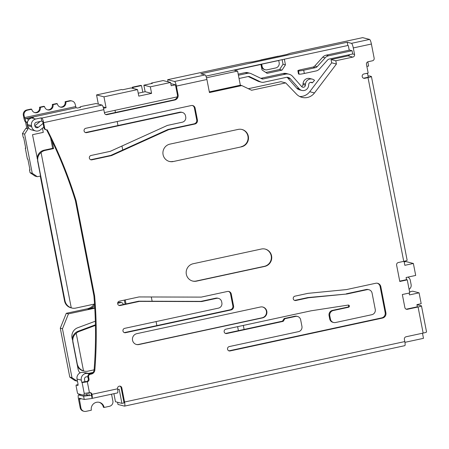 <?xml version="1.0" encoding="UTF-8"?>
<svg xmlns="http://www.w3.org/2000/svg" width="449" height="449" viewBox="0 0 449 449"><rect width="100%" height="100%" fill="white"/><g stroke="black" fill="none" stroke-linecap="round" stroke-linejoin="round"><path stroke-width="0.67" d="M136.288 344.445A5.568 5.422 104.4 0 0 138.539 344.445L262.149 317.78A5.568 5.422 104.4 0 0 262.671 307.009M260.42 307.004A5.568 5.422 -75.6 0 1 266.908 312.549A5.568 5.422 -75.6 0 1 262.536 317.881L138.926 344.54A5.568 5.422 -75.6 0 1 132.438 339.001A5.568 5.422 -75.6 0 1 136.81 333.669L260.42 307.004M241.5 146.817L173.297 161.528A8.907 8.677 -75.6 0 1 162.92 152.666A8.907 8.677 -75.6 0 1 169.918 144.129L238.116 129.419A8.907 8.677 -75.6 0 1 248.493 138.286A8.907 8.677 -75.6 0 1 241.5 146.817L173.297 161.528M264.747 266.42L196.55 281.13A8.907 8.677 -75.6 0 1 186.172 272.268A8.907 8.677 -75.6 0 1 193.165 263.737L261.363 249.027A8.907 8.677 -75.6 0 1 271.74 257.889A8.907 8.677 -75.6 0 1 264.747 266.42L264.36 266.324A8.907 8.677 -75.6 0 0 265.078 249.049M307.98 293.349L294.954 296.16A2.228 2.166 104.4 0 0 294.819 300.488A2.228 2.166 104.4 0 0 295.796 300.51L308.586 297.749L347.043 293.988L366.973 289.689A4.451 4.338 -75.6 0 1 372.081 293.118L375.252 309.428A4.451 4.338 -75.6 0 1 371.834 314.698L335.543 322.522A4.451 4.338 -75.6 0 1 330.43 319.093L329.802 315.832A4.451 4.338 -75.6 0 1 333.214 310.562L348.514 307.262A1.111 1.083 104.4 0 0 348.581 305.101A1.111 1.083 104.4 0 0 348.093 305.09L311.123 310.798L225.875 329.184A2.228 2.166 104.4 0 0 225.74 333.517A2.228 2.166 104.4 0 0 226.717 333.534L283.196 321.355L284.902 318.717L295.56 316.422A4.451 4.338 -75.6 0 1 300.667 319.851L301.936 326.372A4.451 4.338 -75.6 0 1 298.518 331.643L229.254 346.583A2.228 2.166 104.4 0 0 229.125 350.916A2.228 2.166 104.4 0 0 230.101 350.933L382.481 318.066A4.451 4.338 104.4 0 0 385.899 312.796L380.825 286.698A4.451 4.338 104.4 0 0 375.718 283.268L346.437 289.588L307.98 293.349M92.062 398.353A4.451 0.898 -102.2 0 0 91.978 394.323A2.228 2.166 104.4 0 0 89.424 392.606A4.451 0.438 169 0 1 84.193 393.273L82.077 382.402A4.451 0.438 -11 0 0 87.314 381.734A2.228 2.166 104.4 0 0 89.02 379.096L88.599 376.924A2.228 2.166 -75.6 0 1 90.305 374.286L91.36 374.062A4.451 4.338 104.4 0 0 94.846 370.015A445.2 433.79 104.4 0 0 94.638 296.037L76.145 200.894A445.2 433.79 104.4 0 0 47.224 129.812A2.228 2.166 -75.6 0 1 44.67 128.094L43.615 122.661A4.451 0.898 -102.2 0 0 41.796 118.059L102.007 105.077A4.451 0.898 77.8 0 1 103.82 109.674L104.454 112.935A2.228 2.166 104.4 0 0 107.008 114.652L174.672 100.054A4.451 4.338 104.4 0 0 178.09 94.784L176.401 86.09A4.451 0.898 -102.2 0 0 174.582 81.488L205.098 74.91L200.832 73.81L347.206 42.234L347.84 45.501L283.903 59.29L347.84 45.501M117.559 402.259L117.986 404.459L124.44 406.121A4.451 0.898 -102.2 0 0 124.53 406.121A4.451 0.898 -102.2 0 0 124.564 402.018L121.814 387.885A2.228 2.166 104.4 0 0 119.26 386.168A2.228 2.166 104.4 0 0 117.554 388.8A4.451 0.898 77.8 0 1 117.52 392.909L91.315 398.549M174.582 81.488L167.651 79.703L247.567 62.467L252.798 61.799L286.9 54.441L290.194 53.274L362.652 37.643L369.589 39.428A4.451 0.898 77.8 0 1 371.402 44.024L374.152 58.162A2.228 2.166 -75.6 0 1 372.44 60.795L368.18 61.715A2.228 2.166 104.4 0 0 366.474 64.347L368.163 73.047L363.898 73.967A2.228 2.166 104.4 0 0 363.769 78.294A2.228 2.166 104.4 0 0 364.745 78.317L368.023 77.61A4.451 0.438 -11 0 0 371.424 76.51L407.142 260.268A4.451 0.438 169 0 1 403.741 261.363L398.33 262.53A2.228 2.166 104.4 0 0 396.624 265.168L399.795 281.478L407.254 279.867L409.791 292.916L402.332 294.522L404.869 307.571A2.228 2.166 104.4 0 0 407.423 309.282L418.075 306.987A4.451 0.438 -11 0 0 421.476 305.887L426.55 331.985A4.451 0.438 169 0 1 423.149 333.085L406.098 336.761A2.228 2.166 104.4 0 0 404.392 339.393L404.813 341.571A4.451 0.898 77.8 0 1 404.785 345.674L124.53 406.121M297.968 70.768L298.602 74.029L299.09 74.152L298.456 70.891L297.968 70.768A4.451 0.438 -11 0 1 297.861 70.695A4.451 0.438 -11 0 1 301.262 69.601L312.981 67.069A3.339 3.255 -75.6 0 0 314.732 66.054L322.713 57.191A6.679 6.505 104.4 0 1 326.21 55.154L349.653 50.097L352.078 50.72L352.712 53.981L354.558 54.458L353.29 47.931A4.451 0.898 -102.2 0 0 351.472 43.334L369.589 39.428M354.558 54.458A2.228 2.166 -75.6 0 1 352.847 57.09L348.093 55.867L331.048 59.549L331.682 62.809L309.731 91.719L314.485 92.943L336.43 64.033L335.796 60.767L352.847 57.09M314.485 92.943A12.246 11.932 -75.6 0 1 307.408 97.484A12.246 11.932 -75.6 0 1 302.031 97.377A12.246 11.932 -75.6 0 1 296.508 94.15L285.699 82.902L251.597 90.26L241.803 85.574L209.447 92.556L206.91 79.507L176.401 86.09M201.629 301.56L139.42 301.386L120.237 305.522A2.228 2.166 -75.6 0 1 117.644 303.305A2.228 2.166 -75.6 0 1 119.395 301.172L139.027 296.941L201.236 297.115L227.424 291.468A3.339 3.255 -75.6 0 1 231.257 294.039L233.581 305.999A3.339 3.255 -75.6 0 1 231.016 309.95L125.524 332.703A2.228 2.166 -75.6 0 1 122.931 330.492A2.228 2.166 -75.6 0 1 124.676 328.354L218.45 308.132A4.451 4.338 104.4 0 0 221.868 302.862L221.654 301.773A4.451 4.338 104.4 0 0 216.547 298.344L201.629 301.56L200.899 301.374L215.823 298.158A4.451 4.338 -75.6 0 1 217.776 298.192L218.5 298.383M185.516 115.842A4.451 4.338 104.4 0 0 180.408 112.413L86.635 132.64A2.228 2.166 -75.6 0 1 84.042 130.423A2.228 2.166 -75.6 0 1 85.787 128.291L191.285 105.537A3.339 3.255 -75.6 0 1 195.113 108.108L197.437 120.068A3.339 3.255 -75.6 0 1 194.877 124.019L168.689 129.671L111.548 155.59L91.916 159.822A2.228 2.166 -75.6 0 1 89.323 157.605A2.228 2.166 -75.6 0 1 91.074 155.472L110.252 151.335L167.393 125.417L182.311 122.201A4.451 4.338 104.4 0 0 185.723 116.931L185.516 115.842M169.2 161.404A8.907 8.677 104.4 0 0 172.91 161.427M241.831 129.447A8.907 8.677 -75.6 0 1 241.107 146.716M192.447 281.007A8.907 8.677 104.4 0 0 196.162 281.035L264.36 266.324M294.583 300.415A2.228 2.166 104.4 0 0 295.313 300.387L295.796 300.51M118.906 305.376A2.228 2.166 104.4 0 0 119.513 305.337L138.69 301.2L139.42 301.386M124.193 332.563A2.228 2.166 104.4 0 0 124.794 332.518L230.292 309.765A3.339 3.255 104.4 0 0 232.851 305.814L230.528 293.854A3.339 3.255 104.4 0 0 228.519 291.423M138.69 301.2L200.899 301.374M85.304 132.494A2.228 2.166 104.4 0 0 85.905 132.455L179.679 112.228A4.451 4.338 -75.6 0 1 181.632 112.261L182.361 112.452M90.586 159.676A2.228 2.166 104.4 0 0 91.192 159.636L110.824 155.399L167.96 129.48L194.148 123.834A3.339 3.255 104.4 0 0 196.713 119.883L194.383 107.923A3.339 3.255 104.4 0 0 192.38 105.493M167.96 129.48L168.689 129.671M110.824 155.399L111.548 155.59M87.914 376.969L87.235 376.851A2.228 2.166 -75.6 0 0 84.513 379.45L84.934 381.628L81.74 382.312L81.314 380.14L77.048 379.046L77.896 383.39A2.228 0.449 77.8 0 1 77.879 385.444A2.228 0.449 77.8 0 1 77.834 385.444L76.229 385.029A1.56 0.314 -102.2 0 0 76.201 385.029A1.56 0.314 -102.2 0 0 76.19 386.466L77.284 392.117A1.56 0.314 -102.2 0 0 77.924 393.728L83.89 395.26L87.084 394.576L87.128 393.038M83.89 395.26L84.193 393.273M81.314 380.14A5.568 5.422 -75.6 0 1 88.127 373.624L90.148 373.978M83.868 372.53L91.007 373.776M77.048 379.046A5.568 5.422 -75.6 0 1 83.761 372.502L88.032 373.602M94.638 296.037L93.908 295.846A445.2 433.79 104.4 0 1 94.116 369.83A4.451 4.338 104.4 0 1 90.631 373.877L89.576 374.101A2.228 2.166 -75.6 0 0 87.869 376.739L88.29 378.911A2.228 2.166 104.4 0 1 86.584 381.543L84.934 381.628M93.908 295.846L75.415 200.709L76.145 200.894M75.415 200.709A445.2 433.79 104.4 0 0 46.612 129.851M46.247 129.795L45.523 129.604A2.228 2.166 -75.6 0 1 43.946 127.909L42.677 121.387L41.706 121.135L36.38 122.285A2.228 2.166 -75.6 0 0 34.629 124.614M133.173 88.475L132.971 87.415L132.242 87.229L140.767 85.389L141.491 85.579L142.782 92.213M132.971 87.415L141.491 85.579M132.242 87.229L132.449 88.29M298.456 70.891A4.451 0.438 -11 0 0 303.687 70.224L315.411 67.692A3.339 3.255 104.4 0 0 317.157 66.677L325.138 57.814A6.679 6.505 -75.6 0 1 328.634 55.777L352.078 50.72M352.712 53.981L329.269 59.038A3.339 3.255 104.4 0 0 327.523 60.059L319.542 68.916A6.679 6.505 -75.6 0 1 316.045 70.953L304.321 73.484A4.451 0.438 169 0 1 299.09 74.152M298.602 74.029A4.451 0.438 169 0 1 298.495 73.962L297.861 70.695M367.815 61.827L368.635 66.037L366.872 66.418M363.415 78.171A2.228 2.166 104.4 0 0 364.016 78.126L368.281 77.211L367.647 73.945L366.754 73.35M368.068 76.111L369.213 75.864L371.284 76.448M290.318 78.771L299.191 88.801A5.568 5.422 104.4 0 0 301.851 90.434L299.427 89.811A5.568 5.422 -75.6 0 1 296.767 88.178L287.893 78.148L290.318 78.771A4.451 4.338 -75.6 0 0 286.204 77.391L263.827 82.218A5.568 5.422 -75.6 0 1 260.42 81.819L249.65 76.667A2.228 2.166 104.4 0 0 248.286 76.51L239.048 78.502M248.224 76.521L257.995 81.196A5.568 5.422 104.4 0 0 258.961 81.55L261.385 82.173M301.851 90.434A5.568 5.422 104.4 0 0 308.648 85.467L308.744 84.356A2.228 2.166 -75.6 0 1 312.358 82.852L314.536 80.343A5.568 5.422 104.4 0 0 305.5 84.109L305.404 85.215A2.228 2.166 -75.6 0 1 301.616 86.55L292.72 76.482A7.79 7.594 104.4 0 0 285.57 74.13L263.193 78.957A2.228 2.166 104.4 0 1 261.829 78.8L251.058 73.642A5.568 5.422 -75.6 0 0 247.652 73.249L238.413 75.236M310.444 82.358L312.358 82.852M301.571 86.494A2.228 2.166 104.4 0 0 302.98 84.592L303.075 83.48A5.568 5.422 -75.6 0 1 309.872 78.513L312.296 79.136M250.093 73.294L247.668 72.671A5.568 5.422 104.4 0 0 245.227 72.62L238.2 74.136M288.993 74.197L286.569 73.569A7.79 7.594 -75.6 0 0 283.145 73.507L260.83 78.317M287.893 78.148A4.451 4.338 104.4 0 0 286.9 77.301M282.135 59.672L283.022 64.229L279.604 69.494L282.028 70.117L285.446 64.852L284.391 59.414M283.022 64.229L285.446 64.852M205.928 76.111L260.459 64.347L260.948 64.471L262.003 69.909L267.11 73.339L282.028 70.117M279.604 69.494L265.819 72.469M265.264 69.752A4.451 4.338 -75.6 0 1 262.109 66.357L261.688 64.185L278.734 60.503L279.16 62.68A4.451 4.338 -75.6 0 1 275.742 67.951L267.217 69.786A4.451 4.338 -75.6 0 1 265.264 69.752L264.534 69.561A4.451 4.338 -75.6 0 1 261.38 66.171L261.004 64.229M285.699 82.902L280.945 81.684L248.359 88.711M299.719 96.513A12.246 11.932 104.4 0 0 302.654 96.26A12.246 11.932 104.4 0 0 309.731 91.719M348.093 55.867A2.228 2.166 104.4 0 0 349.619 54.649M348.323 45.624L349.21 50.193M206.501 77.772L237.605 71.065L234.305 70.218L260.948 64.471M237.605 71.065L240.35 85.198L241.803 85.574M209.324 91.893L240.35 85.198M260.459 64.347L283.903 59.29M347.206 42.234L351.472 43.334M409.578 291.833L412.625 291.176L419.074 292.832L421.19 303.704L416.925 304.624L417.351 306.802L406.693 309.097L407.423 309.282M92.096 398.482L91.461 395.221L89.329 395.681L88.762 392.746M85.967 394.817L89.329 395.681M88.846 395.558L83.615 396.226L84.249 399.487L79.232 398.201L80.91 407.928A4.451 4.338 -75.6 0 0 86.017 411.357L91.349 410.206A6.679 6.505 104.4 0 1 99.403 402.36A6.679 6.505 104.4 0 1 104.134 407.451L109.461 406.3A4.451 4.338 -75.6 0 0 112.879 401.03L111.548 394.194M90.788 398.65L84.249 399.487M99.038 402.276A6.679 6.505 104.4 0 1 103.405 407.26L104.134 407.451M84.064 411.318L83.34 411.132A4.451 4.338 -75.6 0 1 80.186 407.737L78.496 399.043A4.451 0.898 -102.2 0 1 78.524 394.94L80.753 394.458M113.906 393.689L115.466 401.72L121.915 403.382L119.17 389.244L117.689 389.564M119.866 386.129A2.228 2.166 104.4 0 1 121.09 387.7L124.047 402.921L121.915 403.382M422.487 333.225L423.48 338.333L404.947 342.329M151.42 83.093L152.391 83.34L143.865 85.181L150.32 86.837L170.564 82.47L163.144 80.562L151.42 83.093L151.509 83.531M137.529 89.598L131.08 87.937L122.555 89.778L121.584 89.525L96.546 94.93L103.966 96.838L137.529 89.598L138.797 96.12L151.588 93.364L150.32 86.837M103.096 106.941L106.076 107.709L103.966 96.838M96.546 94.93L98.331 104.129M102.007 105.077L96.041 103.539L83.301 106.059A4.451 0.438 -11 0 0 79.9 107.159A4.451 0.438 -11 0 0 80.006 107.227L80.539 107.367L77.346 108.057L76.083 107.732L24.936 118.766L24.061 115.438A4.451 4.338 -75.6 0 1 27.473 110.173L31.739 109.253A4.451 4.338 104.4 0 0 36.846 112.682A4.451 4.338 104.4 0 0 40.264 107.412L44.524 106.492A4.451 4.338 104.4 0 0 49.631 109.921A4.451 4.338 104.4 0 0 53.049 104.656L57.309 103.736L56.585 103.551L52.32 104.465L53.049 104.656M103.5 108.265L106.076 107.709M94.239 304.102A11.13 10.843 -75.6 0 1 87.432 308.749L66.272 313.312L68.456 313.873L94.784 308.194M94.756 307.717L88.593 309.047A11.13 10.843 104.4 0 0 94.616 305.432M42.453 128.161L43.272 132.376L32.513 134.694L37.783 160.843C37.368 157.408 38.462 154.636 41.067 152.508L71.256 307.846C68.018 306.701 65.947 304.456 65.043 301.105L37.783 160.843M94.846 370.015L94.116 369.83L88.004 371.155A8.907 8.677 -75.6 0 1 83.52 370.908C80.281 369.763 78.21 367.518 77.301 364.167L72.918 341.594C72.474 338.17 73.569 335.397 76.201 333.27L83.514 370.913M117.649 303.26L120.669 302.609A2.228 2.166 -75.6 0 1 123.222 304.327L123.262 304.529M95.34 321.209L77.677 327.77A8.907 8.677 104.4 0 0 72.025 337.962L72.918 341.594M237.622 326.653L238.402 330.672M243.324 325.424L244.104 329.443L282.466 321.164L283.196 321.355M333.585 322.489L332.861 322.298A4.451 4.338 -75.6 0 1 329.706 318.908L329.072 315.647A4.451 4.338 -75.6 0 1 332.49 310.377L347.79 307.077A1.111 1.083 104.4 0 0 348.2 305.073M225.387 333.388A2.228 2.166 104.4 0 0 225.993 333.349L244.104 329.443M282.466 321.164L284.178 318.532L284.902 318.717M284.178 318.532L294.83 316.236A4.451 4.338 -75.6 0 1 296.789 316.27L297.513 316.455M228.771 350.787A2.228 2.166 104.4 0 0 229.372 350.748L381.751 317.875A4.451 4.338 104.4 0 0 385.169 312.611L380.095 286.513A4.451 4.338 104.4 0 0 377.306 283.229M294.623 300.42L307.857 297.564L308.586 297.749M307.857 297.564L347.043 293.988M346.319 293.798L366.244 289.498A4.451 4.338 -75.6 0 1 368.197 289.538L368.926 289.723M88.694 373.372L93.033 372.44M89.929 373.59L92.376 373.063M72.721 341.549L78.126 369.336A6.679 6.505 104.4 0 0 80.074 372.894M77.503 366.143A8.907 8.677 104.4 0 0 83.127 370.829L84.098 371.076M76.201 333.27A8.907 8.677 -75.6 0 1 79.035 331.536L95.441 325.407M95.429 324.801L78.064 331.283A8.907 8.677 104.4 0 0 72.278 339.259M124.345 300.106L125.125 304.125M126.012 303.934L125.232 299.915M94.526 304.04L75.746 308.087A8.907 8.677 -75.6 0 1 71.256 307.846M24.061 115.438L23.331 115.253L23.752 117.425A4.451 0.898 -102.2 0 0 25.571 122.027L26.839 128.549L25.868 128.302L22.45 133.566L23.168 137.265L23.651 137.388L25.767 148.265L25.284 148.136L27.395 159.013L27.883 159.137L29.993 170.008L29.511 169.885L30.061 172.713L35.168 176.143L37.351 176.704L40.545 176.014L37.587 160.793M40.281 176.07L64.561 300.982A8.907 8.677 104.4 0 0 70.869 307.767L71.84 308.014M41.067 152.514A8.907 8.677 -75.6 0 1 45.102 150.426L53.622 148.591L52.174 141.121M50.625 137.905L52.656 148.338L44.131 150.179A8.907 8.677 104.4 0 0 37.144 158.508M52.656 148.338L53.622 148.591M115.023 110.314L115.444 112.486M117.2 121.516L117.98 125.535M121.965 146.026L122.734 150M151.302 296.974L152.132 301.234M156.089 321.579L156.869 325.598M37.351 176.704L32.244 173.275L24.633 134.128L28.051 128.863L26.783 122.336L27.496 122.184M30.061 172.713L32.244 173.275M29.511 169.885L29.954 169.789M25.284 148.136L25.722 148.041M22.45 133.566L24.633 134.128M27.58 121.859L25.812 122.089L25.178 118.828L27.793 118.491L28.186 120.512M27.793 118.491L33.484 117.436L31.716 117.986L35.746 119.024L41.072 117.874L41.796 118.059M25.812 122.089L26.783 122.336M60.104 107.019A4.451 4.338 104.4 0 0 65.111 101.71L69.371 100.789A4.451 4.338 -75.6 0 1 71.324 100.829L72.053 101.014A4.451 4.338 -75.6 0 1 75.208 104.409L76.083 107.732M65.111 101.71L65.835 101.895L70.1 100.974A4.451 4.338 -75.6 0 1 72.053 101.014M57.309 103.736A4.451 4.338 104.4 0 0 62.422 107.165A4.451 4.338 104.4 0 0 65.835 101.895M47.319 109.775A4.451 4.338 104.4 0 0 52.32 104.465M34.534 112.536A4.451 4.338 104.4 0 0 39.534 107.227L43.8 106.306L44.524 106.492M39.534 107.227L40.264 107.412M23.331 115.253A4.451 4.338 -75.6 0 1 26.749 109.983L31.009 109.062L31.739 109.253M26.839 128.549L28.051 128.863M25.868 128.302L26.749 128.111M43.07 123.413L38.356 127.275A2.228 2.166 -75.6 0 1 34.882 126.006L34.612 124.62M34.842 125.821L40.152 121.471M35.746 119.024A5.568 5.422 104.4 0 0 31.475 125.608L31.683 126.697A5.568 5.422 104.4 0 0 40.376 129.868L43.783 127.078M35.628 130.94L31.598 129.901A5.568 5.422 -75.6 0 1 27.658 125.664L27.445 124.575A5.568 5.422 -75.6 0 1 31.716 117.986M41.072 117.874L41.706 121.135M104.392 112.604L177.215 96.894A4.451 4.338 104.4 0 0 177.361 94.599L175.464 84.816L170.788 83.609M121.645 302.626L120.624 302.368A2.228 2.166 104.4 0 0 119.647 302.345L117.728 302.761M66.272 313.312L60.284 328.197L69.791 377.126L74.899 380.556L77.082 381.117L71.975 377.688L62.467 328.758L68.456 313.873M69.791 377.126L71.975 377.688M60.284 328.197L62.467 328.758M77.436 381.044L77.082 381.117M83.615 396.226L78.62 394.94A4.451 0.898 -102.2 0 0 78.524 394.94M91.461 395.221L91.254 394.132A2.228 2.166 104.4 0 0 90.03 392.561M406.087 309.142A2.228 2.166 104.4 0 0 406.693 309.097M416.936 304.68L421.37 305.82A4.451 0.438 -11 0 1 421.476 305.887M404.061 261.296L404.846 265.314L413.372 263.473L415.695 275.433L406.104 277.504L406.525 279.682L407.254 279.867M404.19 261.947L405.947 261.571L413.372 263.473M399.728 281.147L406.525 279.682M331.048 59.549L335.796 60.767M331.682 62.809L336.43 64.033M205.098 74.91A4.451 0.898 77.8 0 1 206.91 79.507M167.651 79.703L168.061 81.825M170.564 82.47L171.198 85.731L175.464 84.816M143.865 85.181L145.134 91.703L151.588 93.364M145.134 91.703L138.23 93.196M105.678 114.506A2.228 2.166 104.4 0 0 106.278 114.461L173.948 99.869A4.451 4.338 104.4 0 0 177.215 96.894M81.74 382.312L82.077 382.402M409.129 293.057L409.488 294.903L419.074 292.832M407.877 277.123A4.451 4.338 -75.6 0 1 410.268 280.238L411.116 284.587A4.451 4.338 -75.6 0 1 409.084 289.291M262.149 317.78L262.536 317.881M138.539 344.445L138.926 344.54M86.584 381.543L87.314 381.734L89.424 392.606M91.254 394.132L91.978 394.323L117.554 388.806M124.564 402.018L404.813 341.571M423.149 333.085L418.075 306.987M403.741 261.363L368.023 77.61M371.402 44.024L353.29 47.931M103.82 109.674L43.615 122.661M196.162 281.035L196.55 281.13M119.513 305.337L120.237 305.522M230.528 293.854L231.257 294.039M232.851 305.814L233.581 305.999M230.292 309.765L231.016 309.95M124.794 332.518L125.524 332.703M215.823 298.158L216.547 298.344M179.679 112.228L180.408 112.413M85.905 132.455L86.635 132.64M194.383 107.923L195.113 108.108M196.713 119.883L197.437 120.068M194.148 123.834L194.877 124.019M91.192 159.636L91.916 159.822M76.201 385.029L78.047 384.63L76.229 385.029M88.29 378.911L89.02 379.096M87.869 376.739L88.599 376.924M89.576 374.101L90.305 374.286M90.631 373.877L91.36 374.062M44.67 128.094L43.946 127.909M314.732 66.054L317.157 66.677M312.981 67.069L315.411 67.692M322.713 57.191L325.138 57.814M326.21 55.154L328.634 55.777M303.687 70.224L304.321 73.484M364.016 78.126L364.745 78.317M248.858 76.465L249.65 76.667M257.995 81.196L260.42 81.819M296.767 88.178L299.191 88.801M302.98 84.592L305.404 85.215M305.5 84.109L303.075 83.48M245.227 72.62L247.652 73.249M260.964 78.384L263.193 78.957M283.145 73.507L285.57 74.13M261.38 66.171L262.109 66.357M80.186 407.737L80.91 407.928M81.404 398.757L79.22 399.228M87.432 308.749L88.593 309.047M329.706 318.908L330.43 319.093M329.072 315.647L329.802 315.832M332.49 310.377L333.214 310.562M347.79 307.077L348.514 307.262M225.993 333.349L226.717 333.534M294.83 316.236L295.56 316.422M229.372 350.748L230.101 350.933M381.751 317.875L382.481 318.066M385.169 312.611L385.899 312.796M380.095 286.513L380.825 286.698M366.244 289.498L366.973 289.689M78.064 331.283L79.035 331.536M64.561 300.982L65.043 301.105M44.131 150.179L45.102 150.426M31.587 118.02L31.525 117.689M69.371 100.789L70.1 100.974M26.749 109.983L27.473 110.173M24.482 117.616L75.628 106.581M35 126.41L38.356 127.275M27.658 125.664L31.683 126.697M27.445 124.575L31.475 125.608M119.647 302.345L120.669 302.609M78.62 394.94L80.803 394.469M121.09 387.7L121.814 387.885M177.361 94.599L178.09 94.784M173.948 99.869L174.672 100.054M106.278 114.461L107.008 114.652M278.206 56.181L260.824 59.93M79.961 107.491L79.9 107.159M91.933 398.426L91.315 398.56"/></g></svg>
